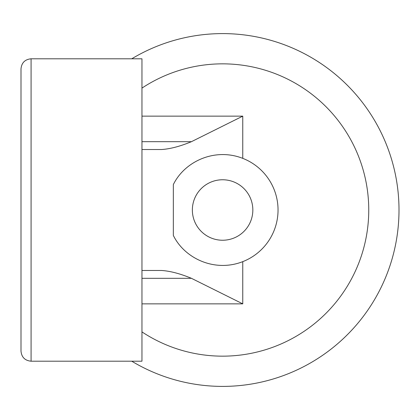 <?xml version="1.0" encoding="UTF-8"?>
<svg xmlns="http://www.w3.org/2000/svg" width="420" height="420" viewBox="0 0 420 420"><rect width="100%" height="100%" fill="white"/><g stroke="black" fill="none" stroke-linecap="round" stroke-linejoin="round"><path stroke-width="0.63" d="M21 68.88L21 351.12C21.599 357.242 24.959 360.602 31.08 361.2L31.08 58.8C24.959 59.399 21.599 62.759 21 68.88M21 159.6L21 151.594M141.96 149.52L161.59 149.52C170.247 148.948 180.196 146.339 191.436 141.682L242.76 116.146L141.96 116.146M31.08 361.2L141.96 361.2L141.96 58.8L31.08 58.8M141.96 270.48L161.59 270.48C170.247 271.052 180.196 273.661 191.436 278.318L141.96 278.318M21 189.84L21 164.64M141.96 303.854L242.76 303.854L191.436 278.318M131.738 361.2A176.4 176.4 0 0 0 357.068 95.828A176.4 176.4 0 0 0 131.738 58.8A176.4 176.4 0 0 1 357.068 324.172A176.4 176.4 0 0 1 131.738 361.2M242.76 158.356A55.44 55.44 0 0 1 242.76 261.644C214.751 272.606 184.601 258.536 173.334 235.426L173.334 184.574C184.601 161.464 214.751 147.394 242.76 158.356L242.76 116.146M192.36 210A30.24 30.24 0 0 0 237.72 236.187A30.24 30.24 0 0 0 237.72 183.813A30.24 30.24 0 0 0 192.36 210M141.96 141.682L191.436 141.682M141.96 88.1A146.16 146.16 0 0 1 332.635 306.201A146.16 146.16 0 0 1 141.96 331.9M242.76 303.854L242.76 261.644"/></g></svg>
